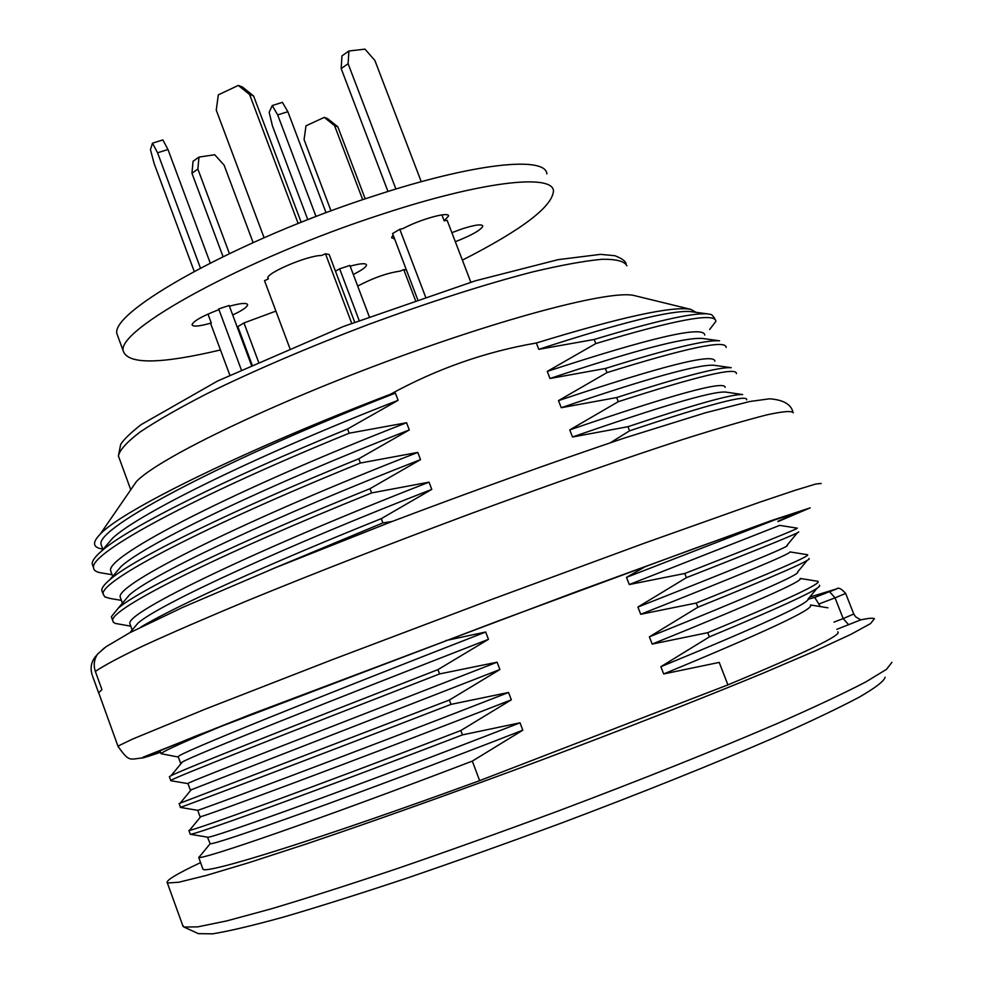 <?xml version="1.0" encoding="UTF-8"?>
<svg xmlns="http://www.w3.org/2000/svg" width="983" height="983" viewBox="0 0 983 983"><rect width="100%" height="100%" fill="white"/><g stroke="black" fill="none" stroke-linecap="round" stroke-linejoin="round"><path stroke-width="1.47" d="M425.479 296.731L399.786 229.26L402.846 228.683C420.073 219.332 448.899 211.345 448.58 215.941L444.181 220.868L447.13 220.303L470.832 282.195M399.786 229.26L392.573 233.585L417.603 299.397M421.252 181.708L374.892 60.491L365 49.15L348.904 50.993L341.973 55.896L341.162 68.577L387.978 191.488M393.126 235.035L391.553 237.702L394.625 238.98M348.904 50.993L348.105 63.698L395.903 189.043M348.105 63.698L341.162 68.577M546.88 173.93C545.749 155.732 474.285 163.018 374.756 195.703C238.722 239.25 107.012 312.975 117.223 334.576L118.23 337.329M455.326 241.72C472.295 235.011 481.449 229.764 482.813 225.955C481.633 223.878 474.728 224.861 462.084 228.892L451.861 232.664M462.379 260.139C521.961 229.801 552.323 206.725 553.478 190.923C552.606 173.401 481.363 181.413 381.822 214.294C245.775 258.136 113.635 331.013 123.502 351.681C128.945 364.558 161.273 363.98 220.475 349.96M243.526 344.038L244.251 343.841M444.181 220.868L441.895 214.908M406.483 270.141L403.743 269.588L400.179 271.136C387.597 272.844 373.429 277.82 357.689 286.078M334.564 125.615L324.255 117.382L327.572 118.611L337.845 126.807L334.564 125.615L362.702 199.709M337.845 126.807L365.209 198.861M324.255 117.382L305.983 125.812L304.079 139.623L331.025 210.89M232.701 314.978C242.482 310.382 247.446 306.954 247.618 304.669C246.721 302.629 240.663 303.157 229.444 306.229M275.904 311.107L243.981 322.94L258.492 361.855M353.302 274.454C362.014 270.141 366.413 266.946 366.499 264.882C365.725 262.989 360.282 263.419 350.169 266.172M272.254 105.55L277.685 114.913L287.859 111.706L282.391 102.367L272.254 105.55L269.17 112.295L272.475 125.996L307.814 219.701M277.685 114.913L316.034 216.518M287.859 111.706L326.049 212.733M369.252 316.661L349.887 265.422L339.651 268.826L335.461 271.185M198.971 157.083L197.866 169.076L191.943 173.241L193.061 161.273L198.971 157.083L214.724 154.761L224.087 165.083L253.11 242.568M191.943 173.241L223.03 256.612M197.866 169.076L229.395 253.54M238.414 328.175L237.96 329.084M238.279 329.944L239.225 330.337M152.488 143.174L157.563 152.783L167.97 149.502L162.859 139.918L152.488 143.174L150.448 149.662L154.098 163.424L194.192 271.345M157.563 152.783L200.421 268.04M167.97 149.502L210.215 262.977M207.978 314.093L211.284 322.989L210.792 323.911L229.813 375.113M251.365 365.086L229.162 305.48L218.693 308.957L218.177 309.928C201.798 316.293 193.086 321.269 192.041 324.857C193.11 326.946 199.524 326.331 211.284 322.989M238.291 85.435L249.571 94.491L253.589 95.965L242.346 86.946L238.291 85.435L218.312 94.86L216.248 110.145L264.083 237.726M249.571 94.491L298.168 223.51M253.589 95.965L301.191 222.305M310.542 218.631L312.004 218.066M267.892 277.759L268.347 278.975L264.513 280.671L289.801 348.215M354.691 322.141L329.17 254.523L325.471 253.774L321.576 255.494C308.109 255.199 265.447 273.311 267.868 278.25L268.347 278.975M339.651 268.826L359.139 320.446M403.743 269.588L415.367 300.159M252.053 364.767L237.849 326.626L243.981 322.94M218.693 308.957L241.29 369.706M325.471 253.774L351.705 323.284M198.333 933.629L212.525 933.85C228.781 931.233 252.594 925.605 283.952 916.955C319.438 906.559 360.712 893.522 407.773 877.844C457.255 860.911 508.604 842.591 561.797 822.918C641.199 793.035 715.366 763.238 774.039 737.766C809.98 721.743 838.413 708.19 859.339 697.107C875.644 687.633 884.258 680.986 885.142 677.164M182.543 924.991L183.944 927.043L197.73 926.871L226.692 920.924L270.755 908.98C307.261 898.106 349.825 884.503 398.459 868.173C449.649 850.541 502.804 831.52 557.926 811.11C640.191 780.158 717.037 749.439 777.713 723.341C814.846 706.974 844.164 693.199 865.679 682.018L886.469 669.362L891.925 662.333M131.267 489.018L136.379 481.596C157.219 459.516 262.08 408.019 383.481 362.678C504.869 317.239 611.34 289.727 634.072 295.514L635.215 295.797M634.072 295.514L690.754 309.362C672.446 305.848 620.986 317.067 536.349 343.006C485.479 351.742 436.87 368.809 390.546 394.208C245.861 449.538 122.31 510.152 100.303 534.064C91.886 542.665 92.709 547.666 102.748 549.055M690.754 309.362L696.124 312.336M536.349 343.006L538.782 349.334C620.298 322.793 670.75 310.198 690.14 311.55L707.563 313.872M390.546 394.208L395.387 393.139C226.926 458.545 94.614 528.338 101.138 544.545L101.9 546.745M113.045 537.75C141.073 512.155 261.515 453.384 398.103 400.314L395.387 393.139M398.103 400.314L347.589 428.969L349.186 433.208L406.581 422.739C237.911 488.256 104.825 556.317 110.71 570.853L111.362 572.745M121.278 566.319C147.376 542.751 269.858 484.127 409.297 429.94L406.581 422.739M409.297 429.94L358.783 458.778L360.38 463.03L417.8 452.413C248.883 518.029 114.778 584.43 120.258 597.259L120.958 599.175M129.645 594.74C153.876 573.212 278.177 514.969 420.527 459.626L417.8 452.413M420.527 459.626L370.013 488.674L371.611 492.938L429.043 482.161C259.979 547.887 125.234 612.495 129.903 623.652L130.395 625.127M132.213 629.98L138.112 622.989C160.118 603.82 286.52 545.835 431.783 489.387L429.043 482.161M431.783 489.387L381.269 518.643L382.866 522.919L392.02 521.506M445.877 640.56L485.688 632.008C315.58 698.262 176.621 754.084 178.242 756.664L180.565 763.164L182.334 762.022C193.332 755.337 328.875 701.457 488.453 639.331L485.688 632.008M488.453 639.331L437.951 669.62L439.573 673.933L497.103 662.198C326.774 728.563 187.016 782.579 187.974 783.439M191.169 789.804L499.88 669.534L497.103 662.198M499.88 669.534L449.378 700.031L451 704.369L508.543 692.474C337.98 758.962 197.337 811.184 197.718 810.275L200.065 816.799M200.016 816.664L200.79 816.615C206.971 815.546 345.991 764.233 511.332 699.822L508.543 692.474M511.332 699.822L460.83 730.529L462.452 734.879L520.019 722.812C349.272 789.398 207.732 839.838 207.499 837.172L210.153 843.721C213.569 845.663 354.556 795.775 522.809 730.185L520.019 722.812M522.809 730.185L472.307 761.112L479.643 780.649L727.911 684.881C805.827 652.442 842.456 634.76 837.799 631.836M808.087 598.844C810.594 602.702 761.518 625.323 660.871 666.695L663.672 673.957L719.212 662.407L727.911 684.881M660.871 666.695L709.345 636.91L707.711 632.683L652.171 644.086C754.416 602.69 803.75 580.83 800.162 578.508M797.631 572.032C801.182 574.047 751.762 595.649 649.394 636.837L652.171 644.086M649.394 636.837L697.856 607.248L696.234 603.046L640.707 614.277C740.973 574.551 790.664 553.81 789.791 552.041M787.26 545.454C790.283 546.13 740.506 566.663 637.93 607.052L640.707 614.277M637.93 607.052L686.404 577.672L684.782 573.47L629.28 584.553L779.531 525.426M776.312 519.282L626.503 577.353L629.28 584.553M626.503 577.353L646.286 566.097M610.492 442.657L629.55 430.837L627.953 426.696L572.511 437.005C660.527 406.397 711.348 391.418 724.987 392.045M725.122 387.376C725.098 380.151 673.306 394.318 569.771 429.89L572.511 437.005M569.771 429.89L618.27 401.691L616.66 397.55L561.244 407.712C647.109 378.492 697.893 364.337 713.597 365.246M714.874 361.216C714.346 352.7 662.223 365.823 558.504 400.609L561.244 407.712M558.504 400.609L607.003 372.606L605.405 368.478L550.001 378.492C633.63 350.673 684.254 337.316 701.874 338.435M704.786 335.068C703.681 325.275 651.176 337.39 547.273 371.402L550.001 378.492M547.273 371.402L595.772 343.595L594.187 339.479L538.782 349.334M777.86 521.309L797.324 512.856L774.1 520.044L695.485 548.121L498.602 620.814L196.883 735.603L156.248 752.29L154.773 753.089L160.364 751.823M793.293 412.786C792.04 410.636 783.291 411.312 767.035 414.826C746.294 420.073 718.18 428.305 682.694 439.524C624.746 458.361 551.242 484.029 471.889 513.249C390.214 543.673 315.359 572.819 247.323 600.711C205.852 618.012 171.14 633.064 143.211 645.88C119.656 657.16 103.707 665.675 95.363 671.438L101.913 689.575L98.632 692.843L92.574 676.095M95.363 671.438C93.336 665.294 94.061 659.532 97.526 654.125L104.395 647.932M97.071 654.838C91.444 660.588 89.822 667.322 92.193 675.038M382.866 522.919L270.362 569.784M140.815 627.105C175.92 605.921 269.023 563.677 381.269 518.643M349.186 433.208C194.044 496.378 89.846 553.036 93.545 567.646C93.68 570.521 96.506 572.29 102.011 572.978M92.98 566.097L92.193 563.861C92.107 560.777 95.29 556.452 101.753 550.898C127.434 528.08 224.554 479.151 347.589 428.969M360.38 463.03C204.943 525.979 99.983 580.99 103.117 594.051L104.837 596.914L109.949 598.414M102.465 592.258L101.777 590.255C101.79 587.723 104.517 584.16 109.973 579.577C133.971 558.541 232.75 509.894 358.783 458.778M371.611 492.938C215.855 555.653 110.157 609.018 112.713 620.506L113.34 622.264L115.404 623.455L130.776 626.171M111.976 618.467L111.374 616.71L118.316 608.084C140.569 588.952 240.982 540.711 370.013 488.674M231.423 722.112C186.389 740.74 162.92 751.27 161.028 753.678L178.353 757.07M439.573 673.933C281.912 735.235 171.656 778.548 170.759 780.49L169.371 776.668L171.03 775.722C181.56 769.984 290.956 726.867 437.951 669.62M451 704.369C293.02 765.413 181.99 807.043 180.503 807.35L179.115 803.541M179.127 803.553L449.378 700.031M462.452 734.879C304.152 795.689 192.349 835.587 190.272 834.284L188.883 830.463M190.333 829.345L189.498 830.365C195.605 829.824 307.765 789.447 460.83 730.529M709.665 329.477L715.894 321.33C715.599 312.201 675.554 319.622 595.772 343.595M594.187 339.479C654.481 321.232 692.278 312.705 707.539 313.872L711.532 314.56L714.666 318.185M726.118 347.466C726.474 339.368 686.773 347.749 607.003 372.606M605.405 368.478C667.924 348.916 705.966 339.7 719.544 340.818M736.39 373.638C737.189 366.659 697.819 376.01 618.27 401.691M616.66 397.55C681.072 376.71 719.261 366.77 731.229 367.716M746.687 399.872C747.965 393.999 708.927 404.32 629.55 430.837M627.953 426.696C694.244 404.541 732.482 393.839 742.669 394.576L725.11 391.996M798.528 531.901C802.054 531.692 764.688 546.941 686.404 577.672M684.782 573.47C759.896 544.103 797.373 529.014 797.201 528.215M808.96 558.479C812.953 559.413 775.919 575.669 697.856 607.248M696.234 603.046C773.007 572.106 810.127 556.022 807.571 554.817M819.417 585.229C823.213 587.515 786.523 604.742 709.345 636.91M707.711 632.683C785.712 600.294 822.427 583.189 817.856 581.383M200.557 862.619C176.104 874.157 165.046 880.952 167.38 883.004L178.746 882.242L205.877 875.546L248.846 862.681L306.598 843.869C373.221 821.395 454.687 792.359 538.967 760.989C622.939 729.447 701.37 698.704 762.808 673.306L814.624 651.151L850.75 634.44L870.533 623.591L874.452 618.639C872.953 617.852 868.407 618.258 860.801 619.843L836.828 629.329M202.596 868.235L202.94 869.193C205.889 874.612 321.22 838.61 479.643 780.649M820.338 606.572L814.747 597.418L808.382 599.2M856.046 617.091L860.801 619.843M200.581 855.394L198.713 857.434L202.94 869.193M210.153 843.733L198.873 857.471C202.67 859.646 316.182 820.842 472.307 761.112M663.672 673.957C765.843 631.7 814.76 608.772 810.447 605.184M690.619 311.586L692.179 311.795M626.884 265.815C624.66 261.281 616.415 259.094 602.124 259.266C584.344 260.925 561.047 265.177 532.245 272.008C484.349 284.456 429.927 301.879 368.957 324.279C308.072 347.441 254.204 370.505 207.376 393.483C179.336 407.884 156.911 420.736 140.09 432.016C126.807 442.153 119.582 450.128 118.402 455.928L119.275 458.336M777.971 521.604L810.139 507.879L771.151 520.671L578.311 590.967L250.874 714.346L143.678 756.959C139.402 759.134 145.017 757.574 160.524 752.29M821.161 483.476L815.816 484.017L795.321 490.234L759.318 502.338L644.516 543.144L490.664 599.814L332.143 659.74L205.029 709.235L132.582 739.069L119.14 745.556L118.193 746.834M833.989 622.104L843.181 618.577L835.034 597.848L819.281 603.857M814.747 597.418L836.41 589.014C838.315 587.134 841.399 588.596 845.663 593.425L835.034 597.848L829.603 591.766L835.476 589.247L810.57 596.841M848.685 624.77L843.181 618.577L853.76 614.006L845.675 593.449M836.828 588.891L835.476 589.247M123.502 351.681L117.223 334.576M198.713 933.813L183.944 927.043M626.11 263.714C625.409 260.974 621.661 258.308 614.879 255.715L600.515 254.364L558.172 259.647L475.354 280.819L343.448 326.467L217.648 380.986L141.085 424.656C130.592 432.876 123.784 439.462 120.676 444.402L118.402 455.928L130.764 489.755M136.379 481.596L100.291 534.052M98.669 692.732L118.034 746.367C129.449 762.611 129.584 759.097 142.486 757.942M97.55 654.113L105.955 646.789L129.645 632.806L182.568 607.445L275.363 567.732L390.816 521.973C474.371 490.382 552.102 462.452 624.008 438.16L705.597 412.737L749.82 401.494L769.615 398.803C782.947 399.798 790.701 404.087 792.863 411.644M92.169 563.886L93.532 567.633M101.753 590.279L103.117 594.039M111.349 616.734L112.713 620.506M159.922 750.619L161.028 753.678M855.603 616.71L853.772 614.056M167.38 883.004L183.121 926.576M827.969 607.813L810.643 604.987M808.358 598.745L817.033 588.252M719.458 340.806L702.009 338.385M112.959 537.787L101.74 550.91M101.114 544.557L102.92 549.534M817.917 581.309L800.285 578.459M797.655 571.971L807.154 560.457M807.707 554.756L790.049 551.93M786.916 545.454L797.213 532.933M797.311 528.166L779.654 525.377M731.168 367.691L713.658 365.209M190.321 834.284L207.253 837.123M200.778 816.64L189.486 830.365M180.331 807.399L197.485 810.299M191.501 789.41L180.196 803.123M170.833 780.723L187.925 783.623M187.937 783.451L190.309 789.951M182.322 762.034L171.017 775.734M138.075 623.025L129.977 632.634M129.867 623.664L132.177 630.029M129.572 594.764L118.304 608.096M109.949 598.438L121.4 600.367M120.258 597.234L122.433 603.218M110.674 570.865L112.676 576.382M102.023 573.015L112.062 574.699M121.204 566.355L109.949 579.589"/></g></svg>
